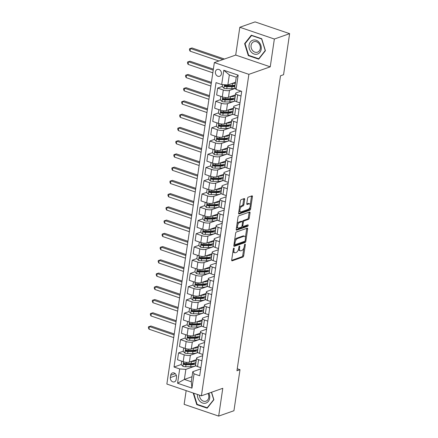 <?xml version="1.0" encoding="UTF-8"?>
<svg xmlns="http://www.w3.org/2000/svg" width="438" height="438" viewBox="0 0 438 438"><rect width="100%" height="100%" fill="white"/><g stroke="black" fill="none" stroke-linecap="round" stroke-linejoin="round"><path stroke-width="0.66" d="M233.859 248.078A0.772 0.372 108.8 0 0 233.328 248.954L231.702 260.002A1.106 0.537 108.8 0 0 231.943 260.834A1.106 0.537 108.8 0 0 232.145 260.829L242.937 257.04A1.106 0.537 108.8 0 0 243.687 255.787L245.318 244.743A0.772 0.372 108.8 0 0 245.149 244.158A0.772 0.372 108.8 0 0 245.006 244.163A0.772 0.372 108.8 0 0 244.481 245.034L244.267 246.468A3.537 1.708 108.8 0 1 241.858 250.465L240.96 250.782A3.537 1.708 108.8 0 1 240.309 250.804A3.537 1.708 108.8 0 1 239.531 248.132L239.745 246.698A0.772 0.372 108.8 0 0 239.575 246.118A0.772 0.372 108.8 0 0 239.433 246.118A0.772 0.372 108.8 0 0 238.907 246.994L238.694 248.423A3.537 1.708 108.8 0 1 236.285 252.425L235.387 252.742A3.537 1.708 108.8 0 1 234.735 252.764A3.537 1.708 108.8 0 1 233.958 250.087L234.171 248.658A0.772 0.372 108.8 0 0 234.001 248.072A0.772 0.372 108.8 0 0 233.859 248.078M215.414 71.848A3.603 2.951 -109.4 0 0 216.531 75.358A3.603 2.951 -109.4 0 0 219.597 76.267A3.603 2.951 -109.4 0 0 221.393 73.885A3.603 2.951 -109.4 0 0 220.276 70.381A3.603 2.951 -109.4 0 0 217.21 69.467A3.603 2.951 -109.4 0 0 215.414 71.848M244.656 199.41A1.106 0.537 108.8 0 0 244.409 198.573A1.106 0.537 108.8 0 0 244.207 198.584L241.179 199.646A1.106 0.537 108.8 0 0 240.429 200.894L238.617 213.164A1.106 0.537 108.8 0 0 238.858 214.001A1.106 0.537 108.8 0 0 239.06 213.99L249.852 210.202A1.106 0.537 108.8 0 0 250.607 208.948L252.414 196.684A1.106 0.537 108.8 0 0 252.173 195.846A1.106 0.537 108.8 0 0 251.97 195.852L248.313 197.138A1.106 0.537 108.8 0 0 247.563 198.387L246.786 203.637A1.106 0.537 108.8 0 0 247.027 204.475A1.106 0.537 108.8 0 0 247.229 204.469L249.047 203.829A2.957 1.429 108.8 0 1 249.589 203.812A2.957 1.429 108.8 0 1 250.136 206.561A2.957 1.429 108.8 0 1 248.226 209.391L241.119 211.888A2.957 1.429 108.8 0 1 240.577 211.91A2.957 1.429 108.8 0 1 240.029 209.161A2.957 1.429 108.8 0 1 241.94 206.325L243.123 205.909A1.106 0.537 108.8 0 0 243.878 204.661L244.656 199.41L243.72 199.093A1.106 0.537 108.8 0 0 243.736 198.748M270.251 66.833L274.358 39.026L289.622 33.66L255.08 21.9L239.816 27.265L235.71 55.068L214.335 62.585L248.877 74.345L270.251 66.833L235.71 55.068M186.161 390.619L184.13 404.34L218.677 416.1L222.778 388.298L201.403 395.81L248.877 74.345M218.677 416.1L233.941 410.735L240.002 369.688L237.248 368.752M289.622 33.66L283.561 74.706L280.512 75.779L236.947 370.762L240.002 369.688M236.405 231.981A1.106 0.537 108.8 0 0 235.655 233.23L233.843 245.499A1.106 0.537 108.8 0 0 234.084 246.331A1.106 0.537 108.8 0 0 234.286 246.326L245.077 242.537A1.106 0.537 108.8 0 0 245.827 241.283L247.64 229.014A1.106 0.537 108.8 0 0 247.399 228.182A1.106 0.537 108.8 0 0 247.196 228.187L236.405 231.981M236.23 229.331L238.042 217.062A1.106 0.537 108.8 0 1 238.792 215.814L249.583 212.019A1.106 0.537 108.8 0 1 249.786 212.014A1.106 0.537 108.8 0 1 250.027 212.852L249.255 218.102A1.106 0.537 108.8 0 1 248.499 219.35L244.125 220.889A1.106 0.537 108.8 0 0 243.369 222.137L242.86 225.619A1.106 0.537 108.8 0 0 243.101 226.457A1.106 0.537 108.8 0 0 243.304 226.451L247.859 224.847A0.772 0.372 108.8 0 1 248.001 224.842A0.772 0.372 108.8 0 1 248.143 225.565A0.772 0.372 108.8 0 1 247.645 226.304L236.673 230.158A1.106 0.537 108.8 0 1 236.471 230.169A1.106 0.537 108.8 0 1 236.23 229.331M176.158 379.538L176.503 377.206A3.493 2.858 -109.4 0 0 175.419 373.811A3.493 2.858 -109.4 0 0 172.452 372.924A3.493 2.858 -109.4 0 0 170.716 375.235L170.371 377.567A3.493 2.858 -109.4 0 0 171.45 380.961A3.493 2.858 -109.4 0 0 174.423 381.848A3.493 2.858 -109.4 0 0 176.158 379.538M214.335 62.585L166.862 384.049L201.403 395.81M192.025 376.729L184.376 379.418L191.28 381.772L192.769 371.709L194.061 373.838L199.706 375.766L241.705 91.372L236.055 89.445L234.763 87.315L236.252 77.252L229.342 74.903L227.853 84.967L235.507 82.273M194.061 373.838L191.948 388.139L177.571 383.245L179.684 368.944L185.86 369.36L195.983 365.801M181.25 364.487L174.034 367.022L179.684 368.944M174.034 367.022L216.033 82.629L221.677 84.55L223.791 70.25L238.168 75.15L236.055 89.445M274.358 39.026L239.816 27.265M185.86 369.36L184.376 379.418L177.571 383.245M222.307 86.445L217.659 88.082L223.303 90.004A4.506 1.402 8.4 0 0 229.485 90.42L235.387 88.345M217.659 88.082L216.64 94.969L222.29 96.891A4.506 1.402 8.4 0 0 228.466 97.302L235.452 94.849M220.352 99.689L215.704 101.32L221.349 103.248A4.506 1.402 8.4 0 0 227.525 103.658L235.086 101.003M215.704 101.32L214.686 108.208L220.336 110.13A4.506 1.402 8.4 0 0 226.512 110.54L233.498 108.087M218.398 112.927L213.744 114.564L219.394 116.486A4.506 1.402 8.4 0 0 225.57 116.897L233.131 114.241M213.744 114.564L212.731 121.446L218.376 123.368A4.506 1.402 8.4 0 0 224.557 123.784L231.543 121.326M216.443 126.166L211.789 127.803L217.44 129.725A4.506 1.402 8.4 0 0 223.615 130.135L231.176 127.48M211.789 127.803L210.777 134.685L216.421 136.612A4.506 1.402 8.4 0 0 222.603 137.023L229.583 134.565M214.489 139.404L209.835 141.041L215.485 142.963A4.506 1.402 8.4 0 0 221.661 143.379L229.216 140.724M209.835 141.041L208.822 147.929L214.467 149.851A4.506 1.402 8.4 0 0 220.642 150.261L227.629 147.809M212.534 152.648L207.88 154.28L213.53 156.207A4.506 1.402 8.4 0 0 219.706 156.618L227.262 153.962M207.88 154.28L206.867 161.168L212.512 163.089A4.506 1.402 8.4 0 0 218.688 163.5L225.674 161.047M210.579 165.887L205.926 167.524L211.576 169.446A4.506 1.402 8.4 0 0 217.752 169.856L225.307 167.201M205.926 167.524L204.907 174.406L210.558 176.328A4.506 1.402 8.4 0 0 216.733 176.744L223.719 174.286M208.625 179.126L203.971 180.763L209.621 182.684A4.506 1.402 8.4 0 0 215.797 183.095L223.353 180.44M203.971 180.763L202.953 187.645L208.603 189.572A4.506 1.402 8.4 0 0 214.779 189.982L221.765 187.524M206.67 192.364L202.017 194.001L207.667 195.923A4.506 1.402 8.4 0 0 213.843 196.339L221.398 193.684M202.017 194.001L200.998 200.889L206.648 202.81A4.506 1.402 8.4 0 0 212.824 203.221L219.81 200.768M204.716 205.608L200.062 207.24L205.707 209.167A4.506 1.402 8.4 0 0 211.888 209.578L219.443 206.922M200.062 207.24L199.044 214.127L204.694 216.049A4.506 1.402 8.4 0 0 210.87 216.46L217.856 214.007M202.756 218.847L198.107 220.484L203.752 222.405A4.506 1.402 8.4 0 0 209.933 222.816L217.489 220.161M198.107 220.484L197.089 227.366L202.739 229.288A4.506 1.402 8.4 0 0 208.915 229.704L215.901 227.245M200.801 232.085L196.153 233.722L201.798 235.644A4.506 1.402 8.4 0 0 207.973 236.055L215.534 233.399M196.153 233.722L195.134 240.604L200.785 242.532A4.506 1.402 8.4 0 0 206.96 242.942L213.947 240.484M198.847 245.324L194.198 246.961L199.843 248.883A4.506 1.402 8.4 0 0 206.019 249.299L213.58 246.643M194.198 246.961L193.18 253.848L198.825 255.77A4.506 1.402 8.4 0 0 205.006 256.181L211.992 253.728M196.892 258.568L192.238 260.199L197.888 262.127A4.506 1.402 8.4 0 0 204.064 262.537L211.625 259.882M192.238 260.199L191.225 267.087L196.87 269.009A4.506 1.402 8.4 0 0 203.051 269.419L210.037 266.966M194.937 271.806L190.284 273.443L195.934 275.365A4.506 1.402 8.4 0 0 202.11 275.776L209.665 273.12M190.284 273.443L189.271 280.325L194.915 282.247A4.506 1.402 8.4 0 0 201.097 282.663L208.077 280.205M192.983 285.045L188.329 286.682L193.979 288.604A4.506 1.402 8.4 0 0 200.155 289.014L207.711 286.359M188.329 286.682L187.316 293.564L192.961 295.491A4.506 1.402 8.4 0 0 199.137 295.902L206.123 293.444M191.028 298.283L186.374 299.92L192.025 301.842A4.506 1.402 8.4 0 0 198.2 302.258L205.756 299.603M186.374 299.92L185.356 306.808L191.006 308.73A4.506 1.402 8.4 0 0 197.182 309.14L204.168 306.688M189.074 311.527L184.42 313.159L190.07 315.086A4.506 1.402 8.4 0 0 196.246 315.497L203.801 312.841M184.42 313.159L183.402 320.047L189.052 321.968A4.506 1.402 8.4 0 0 195.228 322.379L202.214 319.926M187.119 324.766L182.465 326.403L188.116 328.325A4.506 1.402 8.4 0 0 194.291 328.735L201.847 326.08M182.465 326.403L181.447 333.285L187.097 335.207A4.506 1.402 8.4 0 0 193.273 335.623L200.259 333.165M185.164 338.005L180.511 339.642L186.155 341.563A4.506 1.402 8.4 0 0 192.337 341.974L199.892 339.319M180.511 339.642L179.492 346.524L185.143 348.451A4.506 1.402 8.4 0 0 191.318 348.862L198.304 346.403M183.21 351.243L178.556 352.88L184.201 354.802A4.506 1.402 8.4 0 0 190.382 355.218L197.938 352.563M178.556 352.88L177.538 359.768L183.188 361.689A4.506 1.402 8.4 0 0 189.364 362.1L196.35 359.647M200.719 368.916L192.769 371.709M202.674 355.678L197.286 357.567A4.506 1.402 8.4 0 0 196.563 358.18A4.506 1.402 8.4 0 0 198.578 359.697L201.913 360.835M204.628 342.434L199.246 344.328A4.506 1.402 8.4 0 0 198.518 344.941A4.506 1.402 8.4 0 0 200.533 346.458L203.867 347.591M206.583 329.195L201.201 331.09A4.506 1.402 8.4 0 0 200.478 331.703A4.506 1.402 8.4 0 0 202.493 333.219L205.822 334.353M208.537 315.957L203.155 317.851A4.506 1.402 8.4 0 0 202.433 318.464A4.506 1.402 8.4 0 0 204.447 319.981L207.776 321.114M210.497 302.718L205.11 304.607A4.506 1.402 8.4 0 0 204.387 305.22A4.506 1.402 8.4 0 0 206.402 306.737L209.731 307.876M212.452 289.474L207.064 291.369A4.506 1.402 8.4 0 0 206.342 291.982A4.506 1.402 8.4 0 0 208.357 293.498L211.691 294.632M214.406 276.236L209.019 278.13A4.506 1.402 8.4 0 0 208.296 278.743A4.506 1.402 8.4 0 0 210.311 280.26L213.645 281.393M216.361 262.997L210.974 264.891A4.506 1.402 8.4 0 0 210.251 265.505A4.506 1.402 8.4 0 0 212.266 267.021L215.6 268.155M218.316 249.759L212.928 251.647A4.506 1.402 8.4 0 0 212.206 252.261A4.506 1.402 8.4 0 0 214.22 253.777L217.555 254.916M220.27 236.515L214.883 238.409A4.506 1.402 8.4 0 0 214.16 239.022A4.506 1.402 8.4 0 0 216.175 240.539L219.509 241.672M222.225 223.276L216.837 225.17A4.506 1.402 8.4 0 0 216.115 225.784A4.506 1.402 8.4 0 0 218.129 227.3L221.464 228.433M224.179 210.037L218.797 211.932A4.506 1.402 8.4 0 0 218.069 212.545A4.506 1.402 8.4 0 0 220.084 214.062L223.418 215.195M226.134 196.799L220.752 198.688A4.506 1.402 8.4 0 0 220.024 199.301A4.506 1.402 8.4 0 0 222.039 200.818L225.373 201.956M228.089 183.555L222.707 185.449A4.506 1.402 8.4 0 0 221.984 186.062A4.506 1.402 8.4 0 0 223.999 187.579L227.327 188.712M230.049 170.316L224.661 172.211A4.506 1.402 8.4 0 0 223.938 172.824A4.506 1.402 8.4 0 0 225.953 174.34L229.282 175.474M232.003 157.078L226.616 158.972A4.506 1.402 8.4 0 0 225.893 159.585A4.506 1.402 8.4 0 0 227.908 161.102L231.242 162.235M233.958 143.839L228.57 145.728A4.506 1.402 8.4 0 0 227.848 146.341A4.506 1.402 8.4 0 0 229.862 147.858L233.197 148.997M235.912 130.595L230.525 132.49A4.506 1.402 8.4 0 0 229.802 133.103A4.506 1.402 8.4 0 0 231.817 134.619L235.151 135.753M237.867 117.357L232.479 119.251A4.506 1.402 8.4 0 0 231.757 119.864A4.506 1.402 8.4 0 0 233.772 121.381L237.106 122.514M239.821 104.118L234.434 106.012A4.506 1.402 8.4 0 0 233.711 106.626A4.506 1.402 8.4 0 0 235.726 108.142L239.06 109.276M241.031 91.142L236.389 92.768A4.506 1.402 8.4 0 0 235.666 93.382A4.506 1.402 8.4 0 0 237.681 94.898L241.015 96.037M208.012 204.447L207.738 204.541M196.563 358.18L195.551 365.068A4.506 1.402 8.4 0 0 197.565 366.584L200.894 367.717M198.518 344.941L197.505 351.829A4.506 1.402 8.4 0 0 199.52 353.346L202.849 354.479M200.478 331.703L199.46 338.585A4.506 1.402 8.4 0 0 201.475 340.102L204.809 341.24M202.433 318.464L201.414 325.346A4.506 1.402 8.4 0 0 203.429 326.863L206.763 327.996M204.387 305.22L203.369 312.108A4.506 1.402 8.4 0 0 205.384 313.624L208.718 314.758M206.342 291.982L205.323 298.869A4.506 1.402 8.4 0 0 207.338 300.386L210.673 301.519M208.296 278.743L207.278 285.625A4.506 1.402 8.4 0 0 209.293 287.142L212.627 288.281M210.251 265.505L209.233 272.387A4.506 1.402 8.4 0 0 211.247 273.903L214.582 275.037M212.206 252.261L211.187 259.148A4.506 1.402 8.4 0 0 213.202 260.665L216.536 261.798M214.16 239.022L213.147 245.91A4.506 1.402 8.4 0 0 215.162 247.426L218.491 248.56M216.115 225.784L215.102 232.666A4.506 1.402 8.4 0 0 217.117 234.182L220.445 235.321M218.069 212.545L217.056 219.427A4.506 1.402 8.4 0 0 219.071 220.944L222.4 222.077M220.024 199.301L219.011 206.189A4.506 1.402 8.4 0 0 221.026 207.705L224.36 208.838M221.984 186.062L220.966 192.95A4.506 1.402 8.4 0 0 222.98 194.467L226.315 195.6M223.938 172.824L222.92 179.706A4.506 1.402 8.4 0 0 224.935 181.222L228.269 182.361M225.893 159.585L224.875 166.467A4.506 1.402 8.4 0 0 226.889 167.984L230.224 169.117M227.848 146.341L226.829 153.229A4.506 1.402 8.4 0 0 228.844 154.745L232.178 155.879M229.802 133.103L228.784 139.99A4.506 1.402 8.4 0 0 230.799 141.507L234.133 142.64M231.757 119.864L230.738 126.746A4.506 1.402 8.4 0 0 232.753 128.263L236.087 129.402M233.711 106.626L232.693 113.508A4.506 1.402 8.4 0 0 234.708 115.024L238.042 116.158M235.666 93.382L234.653 100.269A4.506 1.402 8.4 0 0 236.668 101.786L239.997 102.919M227.853 84.967L221.677 84.55M191.28 381.772L191.948 388.139M223.791 70.25L229.342 74.903M238.168 75.15L236.252 77.252M193.185 393.012L196.766 404.635L207.169 408.178L213.881 399.73L211.57 392.234M251.319 35.188L244.612 43.641L248.302 55.631L258.705 59.174L265.417 50.72L261.721 38.73L251.319 35.188M197.368 404.422L196.766 404.635M248.904 55.418L248.302 55.631M245.302 43.395L244.612 43.641M233.005 251.166A3.537 1.708 108.8 0 0 233.804 252.447L234.735 252.764M238.562 249.08A3.537 1.708 108.8 0 0 239.378 250.487L240.309 250.804M231.686 260.347L242 256.717A1.106 0.537 108.8 0 0 242.756 255.469L243.856 247.996M245.4 237.533L246.709 228.696A1.106 0.537 108.8 0 0 246.725 228.351M233.826 245.844L244.141 242.214A1.106 0.537 108.8 0 0 244.864 241.13M234.85 244.059A0.772 0.372 108.8 0 0 235.02 244.645A0.772 0.372 108.8 0 0 235.162 244.639L244.634 241.311A0.772 0.372 108.8 0 0 245.16 240.435L245.384 238.929A3.537 1.708 108.8 0 0 244.607 236.252A3.537 1.708 108.8 0 0 243.955 236.274L237.484 238.551A3.537 1.708 108.8 0 0 235.069 242.553L234.85 244.059L234.089 243.802M244.607 236.252L243.67 235.934A3.537 1.708 108.8 0 0 243.024 235.956L243.955 236.274M234.549 240.703A3.537 1.708 108.8 0 1 236.547 238.234L243.024 235.956M242.455 221.737A1.106 0.537 108.8 0 1 243.189 220.571L247.569 219.033A1.106 0.537 108.8 0 0 248.319 217.779L249.096 212.529A1.106 0.537 108.8 0 0 249.112 212.184M242.006 225.997A1.106 0.537 108.8 0 0 242.165 226.139L243.101 226.457M236.213 229.676L246.709 225.986A0.772 0.372 108.8 0 0 247.246 225.066M239.586 222.482A2.957 1.429 108.8 0 0 237.67 225.318A2.957 1.429 108.8 0 0 238.217 228.067A2.957 1.429 108.8 0 0 238.765 228.045L241.267 227.169A1.106 0.537 108.8 0 0 242.017 225.915L242.532 222.433A1.106 0.537 108.8 0 0 242.291 221.595A1.106 0.537 108.8 0 0 242.088 221.606L239.586 222.482L238.65 222.165A2.957 1.429 108.8 0 0 236.98 224.223M236.619 226.681A2.957 1.429 108.8 0 0 237.286 227.749L238.217 228.067M242.291 221.595L241.354 221.278A1.106 0.537 108.8 0 0 241.152 221.289L242.088 221.606M238.65 222.165L241.152 221.289M239.383 207.957A2.957 1.429 108.8 0 1 241.009 206.008L242.192 205.592A1.106 0.537 108.8 0 0 242.942 204.343L243.72 199.093M238.995 210.612A2.957 1.429 108.8 0 0 239.646 211.592L240.577 211.91M249.589 203.812L248.653 203.495A2.957 1.429 108.8 0 0 248.111 203.511L249.047 203.829M246.769 203.982L248.111 203.511M250.24 204.787L251.483 196.366A1.106 0.537 108.8 0 0 251.5 196.021M238.601 213.509L248.915 209.884A1.106 0.537 108.8 0 0 249.671 208.63L249.846 207.448M182.197 361.35L181.699 361.454L181.228 364.635L182.942 366.327A2.984 0.931 8.4 0 0 185.696 366.759L190.689 366.737A8.618 2.677 8.4 0 0 195.649 365.451M193.722 363.726A7.156 2.223 8.4 0 0 193.163 363.332M191.242 361.443L191.472 361.438A8.618 2.677 8.4 0 0 196.24 360.37M193.317 360.709A7.156 2.223 8.4 0 0 194.521 360.288M195.945 362.379A8.618 2.677 -171.6 0 1 191.176 363.452L186.177 363.474A2.984 0.931 -171.6 0 1 184.201 363.255C183.319 363.469 183.259 363.896 184.015 364.525A2.984 0.931 8.4 0 0 185.991 364.75L190.99 364.723A8.618 2.677 8.4 0 0 195.759 363.649M194.587 363.053A7.156 2.223 -171.6 0 1 190.41 364.224L185.411 364.252A1.522 0.471 -171.6 0 1 184.891 364.219L184.272 363.617M184.201 363.255L183.834 363.272M174.11 334.96L149.407 326.545L149.013 329.195L173.722 337.605M149.013 329.195L148.378 327.827L148.531 326.764L150.935 326.009L174.258 333.953M150.935 326.009L148.531 326.764M181.699 361.454L182.093 361.317M184.152 348.111L183.653 348.215L183.188 351.396L184.896 353.088A2.984 0.931 8.4 0 0 187.65 353.521L192.649 353.493A8.618 2.677 8.4 0 0 197.604 352.212M195.682 350.482A7.156 2.223 8.4 0 0 195.118 350.093M193.196 348.199L193.426 348.199A8.618 2.677 8.4 0 0 198.195 347.126M195.271 347.471A7.156 2.223 8.4 0 0 196.481 347.049M197.899 349.141A8.618 2.677 -171.6 0 1 193.131 350.214L188.132 350.236A2.984 0.931 -171.6 0 1 186.155 350.017C185.274 350.23 185.214 350.652 185.969 351.287A2.984 0.931 8.4 0 0 187.946 351.506L192.944 351.484A8.618 2.677 8.4 0 0 197.713 350.411M196.542 349.814A7.156 2.223 -171.6 0 1 192.364 350.986L187.365 351.008A1.522 0.471 -171.6 0 1 186.845 350.98L186.227 350.378M186.155 350.017L185.789 350.033M176.065 321.716L151.362 313.307L150.968 315.957L175.676 324.366M150.968 315.957L150.333 314.588L150.486 313.526L152.889 312.77L176.218 320.715M152.889 312.77L150.486 313.526M183.653 348.215L184.053 348.079M186.106 334.873L185.608 334.977L185.143 338.152L186.851 339.85A2.984 0.931 8.4 0 0 189.605 340.282L194.603 340.255A8.618 2.677 8.4 0 0 199.558 338.968M197.637 337.244A7.156 2.223 8.4 0 0 197.073 336.855M195.151 334.96L195.386 334.96A8.618 2.677 8.4 0 0 200.155 333.887M197.226 334.232A7.156 2.223 8.4 0 0 198.436 333.805M199.854 335.902A8.618 2.677 -171.6 0 1 195.085 336.97L190.087 336.997A2.984 0.931 -171.6 0 1 188.11 336.778C187.229 336.992 187.168 337.413 187.924 338.048A2.984 0.931 8.4 0 0 189.9 338.267L194.899 338.245A8.618 2.677 8.4 0 0 199.668 337.172M198.496 336.57A7.156 2.223 -171.6 0 1 194.319 337.742L189.32 337.769A1.522 0.471 -171.6 0 1 188.805 337.742L188.181 337.14M188.11 336.778L187.743 336.795M178.02 308.478L153.316 300.068L152.922 302.713L177.631 311.128M152.922 302.713L152.287 301.344L152.44 300.287L154.844 299.532L178.173 307.471M154.844 299.532L152.44 300.287M185.608 334.977L186.008 334.835M188.066 321.634L187.563 321.738L187.097 324.914L188.805 326.611A2.984 0.931 8.4 0 0 191.559 327.038L196.558 327.016A8.618 2.677 8.4 0 0 201.513 325.73M199.591 324.005A7.156 2.223 8.4 0 0 199.027 323.611M197.111 321.722L197.341 321.722A8.618 2.677 8.4 0 0 202.11 320.649M199.18 320.994A7.156 2.223 8.4 0 0 200.39 320.567M201.809 322.658A8.618 2.677 -171.6 0 1 197.04 323.731L192.041 323.759A2.984 0.931 -171.6 0 1 190.065 323.54C189.183 323.753 189.123 324.175 189.878 324.81A2.984 0.931 8.4 0 0 191.855 325.029L196.854 325.001A8.618 2.677 8.4 0 0 201.622 323.934M200.451 323.332A7.156 2.223 -171.6 0 1 196.273 324.503L191.275 324.531A1.522 0.471 -171.6 0 1 190.76 324.498L190.136 323.896M190.065 323.54L189.698 323.551M179.98 295.239L155.271 286.824L154.882 289.474L179.585 297.884M154.882 289.474L154.242 288.105L154.4 287.049L156.799 286.288L180.127 294.232M156.799 286.288L154.4 287.049M187.563 321.738L187.962 321.596M190.021 308.39L189.523 308.494L189.052 311.675L190.76 313.367A2.984 0.931 8.4 0 0 193.514 313.8L198.513 313.778A8.618 2.677 8.4 0 0 203.467 312.491M201.546 310.766A7.156 2.223 8.4 0 0 200.982 310.372M199.066 308.483L199.295 308.478A8.618 2.677 8.4 0 0 204.064 307.41M201.141 307.75A7.156 2.223 8.4 0 0 202.345 307.328M203.763 309.42A8.618 2.677 -171.6 0 1 198.994 310.493L194.001 310.515A2.984 0.931 -171.6 0 1 192.025 310.296C191.138 310.509 191.077 310.936 191.833 311.566A2.984 0.931 8.4 0 0 193.81 311.79L198.808 311.763A8.618 2.677 8.4 0 0 203.577 310.69M202.405 310.093A7.156 2.223 -171.6 0 1 198.228 311.265L193.229 311.292A1.522 0.471 -171.6 0 1 192.715 311.259L192.09 310.657M192.025 310.296L191.652 310.312M181.934 282.001L157.226 273.586L156.837 276.236L181.54 284.645M156.837 276.236L156.196 274.867L156.355 273.805L158.753 273.049L182.082 280.993M158.753 273.049L156.355 273.805M189.523 308.494L189.917 308.357M197.483 394.474A7.32 5.995 -109.4 0 0 205.75 403.135A7.32 5.995 -109.4 0 0 208.849 393.193M199.498 395.158A5.546 4.539 -109.4 0 0 205.783 401.241A5.546 4.539 -109.4 0 0 205.991 401.175A5.546 4.539 -109.4 0 0 208.012 393.488M213.815 399.527L207.174 407.762L197.095 404.329L193.662 393.171M207.623 407.603L207.174 407.762M211.434 392.284L213.678 399.576M261.201 49.204A7.32 5.995 -109.4 0 0 256.153 40.252A7.32 5.995 -109.4 0 0 249.069 45.07A7.32 5.995 -109.4 0 0 254.117 54.022A7.32 5.995 -109.4 0 0 261.201 49.204M260.287 48.508A5.546 4.539 -109.4 0 0 258.568 43.116A5.546 4.539 -109.4 0 0 253.854 41.714A5.546 4.539 -109.4 0 0 251.094 45.377A5.546 4.539 -109.4 0 0 252.814 50.77A5.546 4.539 -109.4 0 0 257.528 52.171A5.546 4.539 -109.4 0 0 260.287 48.508M248.631 55.325L245.056 43.707L251.56 35.516L261.634 38.949L265.214 50.567L258.71 58.758L248.631 55.325M251.916 35.39L251.56 35.516M259.159 58.599L258.71 58.758M191.975 295.152L191.477 295.256L191.006 298.437L192.715 300.129A2.984 0.931 8.4 0 0 195.468 300.561L200.467 300.534A8.618 2.677 8.4 0 0 205.422 299.253M203.5 297.522A7.156 2.223 8.4 0 0 202.936 297.134M201.02 295.239L201.25 295.239A8.618 2.677 8.4 0 0 206.019 294.166M203.095 294.511A7.156 2.223 8.4 0 0 204.3 294.09M205.723 296.181A8.618 2.677 -171.6 0 1 200.954 297.254L195.956 297.276A2.984 0.931 -171.6 0 1 193.979 297.057C193.098 297.271 193.032 297.692 193.788 298.327A2.984 0.931 8.4 0 0 195.764 298.546L200.763 298.524A8.618 2.677 8.4 0 0 205.531 297.451M204.36 296.855A7.156 2.223 -171.6 0 1 200.182 298.026L195.189 298.048A1.522 0.471 -171.6 0 1 194.669 298.021L194.05 297.418M193.979 297.057L193.612 297.074M183.889 268.757L159.18 260.347L158.791 262.997L183.495 271.407M158.791 262.997L158.151 261.628L158.31 260.566L160.708 259.811L184.037 267.755M160.708 259.811L158.31 260.566M191.477 295.256L191.871 295.119M193.93 281.913L193.432 282.017L192.961 285.193L194.675 286.89A2.984 0.931 8.4 0 0 197.423 287.323L202.422 287.295A8.618 2.677 8.4 0 0 207.382 286.009M205.455 284.284A7.156 2.223 8.4 0 0 204.896 283.895M202.975 282.001L203.205 282.001A8.618 2.677 8.4 0 0 207.973 280.928M205.05 281.273A7.156 2.223 8.4 0 0 206.254 280.846M207.678 282.943A8.618 2.677 -171.6 0 1 202.909 284.01L197.91 284.038A2.984 0.931 -171.6 0 1 195.934 283.819C195.052 284.032 194.987 284.454 195.742 285.089A2.984 0.931 8.4 0 0 197.719 285.308L202.717 285.286A8.618 2.677 8.4 0 0 207.486 284.213M206.32 283.61A7.156 2.223 -171.6 0 1 202.142 284.782L197.144 284.81A1.522 0.471 -171.6 0 1 196.624 284.782L196.005 284.18M195.934 283.819L195.567 283.835M185.843 255.518L161.135 247.109L160.746 249.753L185.449 258.168M160.746 249.753L160.105 248.384L160.264 247.328L162.662 246.572L185.991 254.511M162.662 246.572L160.264 247.328M193.432 282.017L193.826 281.875M195.885 268.675L195.386 268.779L194.915 271.954L196.629 273.651A2.984 0.931 8.4 0 0 199.378 274.079L204.376 274.057A8.618 2.677 8.4 0 0 209.337 272.77M207.409 271.045A7.156 2.223 8.4 0 0 206.851 270.651M204.929 268.762L205.159 268.762A8.618 2.677 8.4 0 0 209.928 267.689M207.004 268.034A7.156 2.223 8.4 0 0 208.209 267.607M209.632 269.699A8.618 2.677 -171.6 0 1 204.864 270.772L199.865 270.799A2.984 0.931 -171.6 0 1 197.888 270.58C197.007 270.793 196.941 271.215 197.702 271.85A2.984 0.931 8.4 0 0 199.679 272.069L204.672 272.042A8.618 2.677 8.4 0 0 209.441 270.974M208.274 270.372A7.156 2.223 -171.6 0 1 204.097 271.544L199.098 271.571A1.522 0.471 -171.6 0 1 198.578 271.538L197.96 270.936M197.888 270.58L197.522 270.591M187.798 242.28L163.089 233.865L162.701 236.515L187.409 244.924M162.701 236.515L162.06 235.146L162.219 234.089L164.617 233.328L187.946 241.272M164.617 233.328L162.219 234.089M195.386 268.779L195.781 268.636M197.839 255.431L197.341 255.535L196.87 258.716L198.584 260.407A2.984 0.931 8.4 0 0 201.332 260.84L206.331 260.818A8.618 2.677 8.4 0 0 211.291 259.531M209.364 257.807A7.156 2.223 8.4 0 0 208.806 257.413M206.884 255.524L207.114 255.518A8.618 2.677 8.4 0 0 211.882 254.451M208.959 254.79A7.156 2.223 8.4 0 0 210.163 254.369M211.587 256.46A8.618 2.677 -171.6 0 1 206.818 257.533L201.819 257.555A2.984 0.931 -171.6 0 1 199.843 257.336C198.961 257.549 198.896 257.977 199.657 258.606A2.984 0.931 8.4 0 0 201.633 258.831L206.632 258.803A8.618 2.677 8.4 0 0 211.401 257.73M210.229 257.133A7.156 2.223 -171.6 0 1 206.052 258.305L201.053 258.332A1.522 0.471 -171.6 0 1 200.533 258.3L199.914 257.697M199.843 257.336L199.476 257.352M189.753 229.041L165.044 220.626L164.655 223.276L189.364 231.686M164.655 223.276L164.015 221.907L164.173 220.845L166.571 220.09L189.9 228.034M166.571 220.09L164.173 220.845M197.341 255.535L197.735 255.398M199.794 242.192L199.295 242.296L198.825 245.477L200.538 247.169A2.984 0.931 8.4 0 0 203.287 247.601L208.285 247.574A8.618 2.677 8.4 0 0 213.246 246.293M211.319 244.563A7.156 2.223 8.4 0 0 210.76 244.174M208.838 242.28L209.068 242.28A8.618 2.677 8.4 0 0 213.837 241.207M210.913 241.552A7.156 2.223 8.4 0 0 212.118 241.13M213.541 243.221A8.618 2.677 -171.6 0 1 208.773 244.294L203.774 244.316A2.984 0.931 -171.6 0 1 201.798 244.097C200.916 244.311 200.856 244.732 201.611 245.368A2.984 0.931 8.4 0 0 203.588 245.587L208.587 245.565A8.618 2.677 8.4 0 0 213.355 244.492M212.184 243.895A7.156 2.223 -171.6 0 1 208.006 245.066L203.008 245.088A1.522 0.471 -171.6 0 1 202.487 245.061L201.869 244.459M201.798 244.097L201.431 244.114M191.707 215.797L167.004 207.388L166.61 210.037L191.318 218.447M166.61 210.037L165.975 208.669L166.128 207.607L168.526 206.851L191.855 214.795M168.526 206.851L166.128 207.607M199.295 242.296L199.69 242.159M201.748 228.954L201.25 229.058L200.779 232.233L202.493 233.93A2.984 0.931 8.4 0 0 205.247 234.363L210.24 234.335A8.618 2.677 8.4 0 0 215.2 233.049M213.273 231.324A7.156 2.223 8.4 0 0 212.715 230.935M210.793 229.041L211.023 229.041A8.618 2.677 8.4 0 0 215.792 227.968M212.868 228.313A7.156 2.223 8.4 0 0 214.072 227.886M215.496 229.983A8.618 2.677 -171.6 0 1 210.727 231.05L205.729 231.078A2.984 0.931 -171.6 0 1 203.752 230.859C202.871 231.072 202.81 231.494 203.566 232.129A2.984 0.931 8.4 0 0 205.542 232.348L210.541 232.326A8.618 2.677 8.4 0 0 215.31 231.253M214.138 230.651A7.156 2.223 -171.6 0 1 209.961 231.822L204.962 231.85A1.522 0.471 -171.6 0 1 204.442 231.822L203.823 231.22M203.752 230.859L203.385 230.875M193.662 202.559L168.959 194.149L168.564 196.793L193.273 205.208M168.564 196.793L167.929 195.425L168.082 194.368L170.486 193.612L193.81 201.551M170.486 193.612L168.082 194.368M201.25 229.058L201.644 228.915M203.703 215.715L203.205 215.819L202.734 218.995L204.447 220.692A2.984 0.931 8.4 0 0 207.201 221.119L212.2 221.097A8.618 2.677 8.4 0 0 217.155 219.81M215.228 218.086A7.156 2.223 8.4 0 0 214.669 217.691M212.748 215.803L212.977 215.803A8.618 2.677 8.4 0 0 217.746 214.73M214.823 215.074A7.156 2.223 8.4 0 0 216.033 214.647M217.451 216.739A8.618 2.677 -171.6 0 1 212.682 217.812L207.683 217.839A2.984 0.931 -171.6 0 1 205.707 217.62C204.825 217.834 204.765 218.255 205.521 218.891A2.984 0.931 8.4 0 0 207.497 219.109L212.496 219.082A8.618 2.677 8.4 0 0 217.264 218.014M216.093 217.412A7.156 2.223 -171.6 0 1 211.915 218.584L206.917 218.611A1.522 0.471 -171.6 0 1 206.397 218.578L205.778 217.976M205.707 217.62L205.34 217.631M195.616 189.32L170.913 180.905L170.519 183.555L195.228 191.964M170.519 183.555L169.884 182.186L170.037 181.129L172.441 180.368L195.764 188.313M172.441 180.368L170.037 181.129M203.205 215.819L203.604 215.677M205.657 202.471L205.159 202.575L204.694 205.756L206.402 207.448A2.984 0.931 8.4 0 0 209.156 207.88L214.155 207.858A8.618 2.677 8.4 0 0 219.109 206.572M217.188 204.847A7.156 2.223 8.4 0 0 216.624 204.453M214.702 202.564L214.932 202.559A8.618 2.677 8.4 0 0 219.706 201.491M216.777 201.83A7.156 2.223 8.4 0 0 217.987 201.409M219.405 203.5A8.618 2.677 -171.6 0 1 214.636 204.573L209.638 204.595A2.984 0.931 -171.6 0 1 207.661 204.376C206.78 204.59 206.72 205.017 207.475 205.646A2.984 0.931 8.4 0 0 209.452 205.871L214.45 205.844A8.618 2.677 8.4 0 0 219.219 204.77M218.047 204.174A7.156 2.223 -171.6 0 1 213.87 205.345L208.871 205.373A1.522 0.471 -171.6 0 1 208.357 205.34L207.732 204.738M207.661 204.376L207.294 204.393M197.571 176.081L172.868 167.666L172.473 170.316L197.182 178.726M172.473 170.316L171.838 168.948L171.992 167.885L174.395 167.13L197.724 175.074M174.395 167.13L171.992 167.885M205.159 202.575L205.559 202.438M207.612 189.232L207.114 189.336L206.648 192.517L208.357 194.209A2.984 0.931 8.4 0 0 211.111 194.642L216.109 194.614A8.618 2.677 8.4 0 0 221.064 193.333M219.142 191.603A7.156 2.223 8.4 0 0 218.578 191.214M216.657 189.32L216.892 189.32A8.618 2.677 8.4 0 0 221.661 188.247M218.732 188.592A7.156 2.223 8.4 0 0 219.942 188.17M221.36 190.262A8.618 2.677 -171.6 0 1 216.591 191.335L211.592 191.357A2.984 0.931 -171.6 0 1 209.616 191.138C208.734 191.351 208.674 191.773 209.43 192.408A2.984 0.931 8.4 0 0 211.406 192.627L216.405 192.605A8.618 2.677 8.4 0 0 221.174 191.532M220.002 190.935A7.156 2.223 -171.6 0 1 215.825 192.107L210.826 192.129A1.522 0.471 -171.6 0 1 210.311 192.101L209.687 191.499M209.616 191.138L209.249 191.154M199.531 162.837L174.822 154.428L174.434 157.078L199.137 165.487M174.434 157.078L173.793 155.709L173.952 154.647L176.35 153.891L199.679 161.836M176.35 153.891L173.952 154.647M207.114 189.336L207.513 189.2M209.572 175.994L209.068 176.098L208.603 179.273L210.311 180.971A2.984 0.931 8.4 0 0 213.065 181.403L218.064 181.376A8.618 2.677 8.4 0 0 223.019 180.089M221.097 178.365A7.156 2.223 8.4 0 0 220.533 177.976M218.617 176.081L218.847 176.081A8.618 2.677 8.4 0 0 223.615 175.008M220.692 175.353A7.156 2.223 8.4 0 0 221.896 174.926M223.314 177.023A8.618 2.677 -171.6 0 1 218.546 178.091L213.552 178.118A2.984 0.931 -171.6 0 1 211.57 177.899C210.689 178.113 210.629 178.534 211.384 179.169A2.984 0.931 8.4 0 0 213.361 179.388L218.359 179.366A8.618 2.677 8.4 0 0 223.128 178.293M221.956 177.691A7.156 2.223 -171.6 0 1 217.779 178.863L212.78 178.89A1.522 0.471 -171.6 0 1 212.266 178.863L211.642 178.261M211.57 177.899L211.204 177.916M201.485 149.599L176.777 141.189L176.388 143.834L201.091 152.249M176.388 143.834L175.748 142.465L175.906 141.408L178.304 140.653L201.633 148.591M178.304 140.653L175.906 141.408M209.068 176.098L209.468 175.956M211.527 162.755L211.028 162.859L210.558 166.035L212.266 167.732A2.984 0.931 8.4 0 0 215.02 168.159L220.018 168.137A8.618 2.677 8.4 0 0 224.973 166.851M223.051 165.126A7.156 2.223 8.4 0 0 222.488 164.732M220.571 162.843L220.801 162.843A8.618 2.677 8.4 0 0 225.57 161.77M222.646 162.115A7.156 2.223 8.4 0 0 223.851 161.688M225.274 163.779A8.618 2.677 -171.6 0 1 220.5 164.852L215.507 164.88A2.984 0.931 -171.6 0 1 213.53 164.661C212.649 164.874 212.583 165.296 213.339 165.931A2.984 0.931 8.4 0 0 215.315 166.15L220.314 166.122A8.618 2.677 8.4 0 0 225.083 165.055M223.911 164.453A7.156 2.223 -171.6 0 1 219.734 165.624L214.74 165.652A1.522 0.471 -171.6 0 1 214.22 165.619L213.602 165.016M213.53 164.661L213.164 164.672M203.44 136.36L178.731 127.945L178.343 130.595L203.046 139.005M178.343 130.595L177.702 129.226L177.861 128.17L180.259 127.409L203.588 135.353M180.259 127.409L177.861 128.17M211.028 162.859L211.423 162.717M213.481 149.511L212.983 149.615L212.512 152.796L214.22 154.488A2.984 0.931 8.4 0 0 216.974 154.921L221.973 154.899A8.618 2.677 8.4 0 0 226.928 153.612M225.006 151.887A7.156 2.223 8.4 0 0 224.448 151.493M222.526 149.604L222.756 149.599A8.618 2.677 8.4 0 0 227.525 148.531M224.601 148.871A7.156 2.223 8.4 0 0 225.805 148.449M227.229 150.541A8.618 2.677 -171.6 0 1 222.46 151.614L217.462 151.636A2.984 0.931 -171.6 0 1 215.485 151.417C214.604 151.63 214.538 152.057 215.293 152.687A2.984 0.931 8.4 0 0 217.27 152.911L222.269 152.884A8.618 2.677 8.4 0 0 227.037 151.811M225.866 151.214A7.156 2.223 -171.6 0 1 221.694 152.386L216.695 152.413A1.522 0.471 -171.6 0 1 216.175 152.38L215.556 151.778M215.485 151.417L215.118 151.433M205.395 123.122L180.686 114.707L180.297 117.357L205 125.766M180.297 117.357L179.657 115.988L179.815 114.926L182.213 114.17L205.542 122.114M182.213 114.17L179.815 114.926M212.983 149.615L213.377 149.478M215.436 136.273L214.938 136.377L214.467 139.558L216.18 141.25A2.984 0.931 8.4 0 0 218.929 141.682L223.927 141.655A8.618 2.677 8.4 0 0 228.888 140.374M226.961 138.643A7.156 2.223 8.4 0 0 226.402 138.255M224.48 136.36L224.71 136.36A8.618 2.677 8.4 0 0 229.479 135.287M226.555 135.632A7.156 2.223 8.4 0 0 227.76 135.211M229.184 137.302A8.618 2.677 -171.6 0 1 224.415 138.375L219.416 138.397A2.984 0.931 -171.6 0 1 217.44 138.178C216.558 138.392 216.492 138.813 217.248 139.448A2.984 0.931 8.4 0 0 219.23 139.667L224.223 139.645A8.618 2.677 8.4 0 0 228.992 138.572M227.826 137.975A7.156 2.223 -171.6 0 1 223.648 139.147L218.65 139.169A1.522 0.471 -171.6 0 1 218.129 139.142L217.511 138.539M217.44 138.178L217.073 138.194M207.349 109.878L182.641 101.468L182.252 104.118L206.955 112.528M182.252 104.118L181.611 102.749L181.77 101.687L184.168 100.932L207.497 108.876M184.168 100.932L181.77 101.687M214.938 136.377L215.332 136.24M217.39 123.034L216.892 123.138L216.421 126.314L218.135 128.011A2.984 0.931 8.4 0 0 220.883 128.444L225.882 128.416A8.618 2.677 8.4 0 0 230.842 127.129M228.915 125.405A7.156 2.223 8.4 0 0 228.357 125.016M226.435 123.122L226.665 123.122A8.618 2.677 8.4 0 0 231.434 122.049M228.51 122.394A7.156 2.223 8.4 0 0 229.715 121.967M231.138 124.063A8.618 2.677 -171.6 0 1 226.369 125.131L221.371 125.158A2.984 0.931 -171.6 0 1 219.394 124.939C218.513 125.153 218.447 125.575 219.208 126.21A2.984 0.931 8.4 0 0 221.185 126.429L226.183 126.407A8.618 2.677 8.4 0 0 230.952 125.334M229.78 124.731A7.156 2.223 -171.6 0 1 225.603 125.903L220.604 125.93A1.522 0.471 -171.6 0 1 220.084 125.903L219.465 125.301M219.394 124.939L219.027 124.956M209.304 96.639L184.595 88.23L184.206 90.874L208.915 99.289M184.206 90.874L183.566 89.505L183.725 88.449L186.123 87.693L209.452 95.632M186.123 87.693L183.725 88.449M216.892 123.138L217.286 122.996M219.345 109.796L218.847 109.9L218.376 113.075L220.09 114.772A2.984 0.931 8.4 0 0 222.838 115.199L227.837 115.178A8.618 2.677 8.4 0 0 232.797 113.891M230.87 112.166A7.156 2.223 8.4 0 0 230.311 111.772M228.39 109.883L228.62 109.883A8.618 2.677 8.4 0 0 233.388 108.81M230.465 109.155A7.156 2.223 8.4 0 0 231.669 108.728M233.093 110.819A8.618 2.677 -171.6 0 1 228.324 111.893L223.325 111.92A2.984 0.931 -171.6 0 1 221.349 111.701C220.467 111.914 220.402 112.336 221.163 112.971A2.984 0.931 8.4 0 0 223.139 113.19L228.138 113.163A8.618 2.677 8.4 0 0 232.906 112.095M231.735 111.493A7.156 2.223 -171.6 0 1 227.557 112.665L222.559 112.692A1.522 0.471 -171.6 0 1 222.039 112.659L221.42 112.057M221.349 111.701L220.982 111.712M211.258 83.401L186.555 74.986L186.161 77.636L210.87 86.045M186.161 77.636L185.526 76.267L185.679 75.21L188.077 74.449L211.406 82.393M188.077 74.449L185.679 75.21M218.847 109.9L219.241 109.757M221.299 96.552L220.801 96.656L220.33 99.837L222.044 101.528A2.984 0.931 8.4 0 0 224.798 101.961L229.791 101.939A8.618 2.677 8.4 0 0 234.752 100.652M232.824 98.928A7.156 2.223 8.4 0 0 232.266 98.534M230.344 96.645L230.574 96.639A8.618 2.677 8.4 0 0 235.343 95.572M232.419 95.911A7.156 2.223 8.4 0 0 233.624 95.489M235.047 97.581A8.618 2.677 -171.6 0 1 230.279 98.654L225.28 98.676A2.984 0.931 -171.6 0 1 223.303 98.457C222.422 98.67 222.362 99.097 223.117 99.727A2.984 0.931 8.4 0 0 225.094 99.952L230.092 99.924A8.618 2.677 8.4 0 0 234.861 98.851M233.689 98.254A7.156 2.223 -171.6 0 1 229.512 99.426L224.513 99.453A1.522 0.471 -171.6 0 1 223.993 99.421L223.375 98.818M223.303 98.457L222.937 98.473M213.213 70.162L188.51 61.747L188.116 64.397L212.824 72.807M188.116 64.397L187.48 63.028L187.634 61.966L190.032 61.21L213.361 69.155M190.032 61.21L187.634 61.966M220.801 96.656L221.195 96.519M222.581 84.611L222.285 86.598L223.999 88.29A2.984 0.931 8.4 0 0 226.753 88.722L231.751 88.695A8.618 2.677 8.4 0 0 235.326 88.246M234.779 85.684A7.156 2.223 8.4 0 0 234.22 85.295M232.299 83.401L232.529 83.401A8.618 2.677 8.4 0 0 235.381 83.138M234.374 82.672A7.156 2.223 8.4 0 0 235.507 82.289M235.086 85.153A8.618 2.677 -171.6 0 1 232.233 85.415L227.234 85.437A2.984 0.931 -171.6 0 1 225.258 85.218C224.376 85.432 224.316 85.853 225.072 86.489A2.984 0.931 8.4 0 0 227.048 86.708L232.047 86.686A8.618 2.677 8.4 0 0 234.894 86.423M235.02 85.574A7.156 2.223 -171.6 0 1 231.467 86.187L226.468 86.209A1.522 0.471 -171.6 0 1 225.948 86.182L225.329 85.58M225.258 85.218L224.891 85.235M222.926 59.563L190.464 48.508L190.07 51.158L218.907 60.975M190.07 51.158L189.435 49.79L189.588 48.727L191.992 47.972L224.453 59.026M191.992 47.972L189.588 48.727M229.485 90.42L228.466 97.302M227.525 103.658L226.512 110.54M225.57 116.897L224.557 123.784M223.615 130.135L222.603 137.023M221.661 143.379L220.642 150.261M219.706 156.618L218.688 163.5M217.752 169.856L216.733 176.744M215.797 183.095L214.779 189.982M213.843 196.339L212.824 203.221M211.888 209.578L210.87 216.46M209.933 222.816L208.915 229.704M207.973 236.055L206.96 242.942M206.019 249.299L205.006 256.181M204.064 262.537L203.051 269.419M202.11 275.776L201.097 282.663M200.155 289.014L199.137 295.902M198.2 302.258L197.182 309.14M196.246 315.497L195.228 322.379M194.291 328.735L193.273 335.623M192.337 341.974L191.318 348.862M190.382 355.218L189.364 362.1M198.578 359.697L197.565 366.584M184.201 354.802L183.188 361.689M186.155 341.563L185.143 348.451M200.533 346.458L199.52 353.346M188.116 328.325L187.097 335.207M202.493 333.219L201.475 340.102M190.07 315.086L189.052 321.968M204.447 319.981L203.429 326.863M192.025 301.842L191.006 308.73M206.402 306.737L205.384 313.624M193.979 288.604L192.961 295.491M208.357 293.498L207.338 300.386M195.934 275.365L194.915 282.247M210.311 280.26L209.293 287.142M197.888 262.127L196.87 269.009M212.266 267.021L211.247 273.903M199.843 248.883L198.825 255.77M214.22 253.777L213.202 260.665M201.798 235.644L200.785 242.532M216.175 240.539L215.162 247.426M203.752 222.405L202.739 229.288M218.129 227.3L217.117 234.182M205.707 209.167L204.694 216.049M220.084 214.062L219.071 220.944M207.667 195.923L206.648 202.81M222.039 200.818L221.026 207.705M209.621 182.684L208.603 189.572M223.999 187.579L222.98 194.467M211.576 169.446L210.558 176.328M225.953 174.34L224.935 181.222M213.53 156.207L212.512 163.089M227.908 161.102L226.889 167.984M215.485 142.963L214.467 149.851M229.862 147.858L228.844 154.745M217.44 129.725L216.421 136.612M231.817 134.619L230.799 141.507M219.394 116.486L218.376 123.368M233.772 121.381L232.753 128.263M221.349 103.248L220.336 110.13M235.726 108.142L234.708 115.024M223.303 90.004L222.29 96.891M237.681 94.898L236.668 101.786M176.366 375.459L170.371 377.567M175.249 373.641L170.716 375.235M233.202 249.83L233.958 250.087M239.082 246.474L239.745 246.698M238.776 247.87L239.531 248.132M244.656 244.513L245.318 244.743M242.756 255.469L243.687 255.787M242 256.717L242.937 257.04M231.784 260.709L232.145 260.829M233.509 248.434L234.171 248.658M246.709 228.696L247.64 229.014M244.962 240.988L245.827 241.283M244.141 242.214L245.077 242.537M233.93 246.205L234.286 246.326M236.547 238.234L237.484 238.551M234.314 242.296L235.069 242.553M249.096 212.529L250.027 212.852M248.319 217.779L249.255 218.102M247.569 219.033L248.499 219.35M243.189 220.571L244.125 220.889M242.499 221.842L243.369 222.137M242.099 225.362L242.86 225.619M246.709 225.986L247.645 226.304M236.317 230.038L236.673 230.158M242.942 204.343L243.878 204.661M242.192 205.592L243.123 205.909M241.009 206.008L241.94 206.325M246.873 204.343L247.229 204.469M251.483 196.366L252.414 196.684M249.671 208.63L250.607 208.948M248.915 209.884L249.852 210.202M238.705 213.87L239.06 213.99M183.56 361.81L182.898 366.288M190.99 364.723L190.689 366.737M191.472 361.438L191.176 363.452M185.991 364.75L185.696 366.759M186.347 362.319L186.177 363.474M184.891 364.219L184.015 364.525M185.515 348.566L184.852 353.044M192.944 351.484L192.649 353.493M193.426 348.199L193.131 350.214M187.946 351.506L187.65 353.521M188.302 349.081L188.132 350.236M186.845 350.98L185.969 351.287M187.469 335.327L186.807 339.806M194.899 338.245L194.603 340.255M195.386 334.96L195.085 336.97M189.9 338.267L189.605 340.282M190.262 335.842L190.087 336.997M188.805 337.742L187.924 338.048M189.424 322.089L188.762 326.567M196.854 325.001L196.558 327.016M197.341 321.722L197.04 323.731M191.855 325.029L191.559 327.038M192.216 322.603L192.041 323.759M190.76 324.498L189.878 324.81M191.379 308.85L190.716 313.329M198.808 311.763L198.513 313.778M199.295 308.478L198.994 310.493M193.81 311.79L193.514 313.8M194.171 309.359L194.001 310.515M192.715 311.259L191.833 311.566M193.333 295.606L192.676 300.085M200.763 298.524L200.467 300.534M201.25 295.239L200.954 297.254M195.764 298.546L195.468 300.561M196.125 296.121L195.956 297.276M194.669 298.021L193.788 298.327M195.288 282.368L194.631 286.846M202.717 285.286L202.422 287.295M203.205 282.001L202.909 284.01M197.719 285.308L197.423 287.323M198.08 282.882L197.91 284.038M196.624 284.782L195.742 285.089M197.248 269.129L196.585 273.608M204.672 272.042L204.376 274.057M205.159 268.762L204.864 270.772M199.679 272.069L199.378 274.079M200.035 269.644L199.865 270.799M198.578 271.538L197.702 271.85M199.202 255.891L198.54 260.369M206.632 258.803L206.331 260.818M207.114 255.518L206.818 257.533M201.633 258.831L201.332 260.84M201.989 256.4L201.819 257.555M200.533 258.3L199.657 258.606M201.157 242.647L200.494 247.125M208.587 245.565L208.285 247.574M209.068 242.28L208.773 244.294M203.588 245.587L203.287 247.601M203.944 243.161L203.774 244.316M202.487 245.061L201.611 245.368M203.112 229.408L202.449 233.887M210.541 232.326L210.24 234.335M211.023 229.041L210.727 231.05M205.542 232.348L205.247 234.363M205.898 229.923L205.729 231.078M204.442 231.822L203.566 232.129M205.066 216.169L204.404 220.648M212.496 219.082L212.2 221.097M212.977 215.803L212.682 217.812M207.497 219.109L207.201 221.119M207.853 216.684L207.683 217.839M206.397 218.578L205.521 218.891M207.021 202.931L206.358 207.409M214.45 205.844L214.155 207.858M214.932 202.559L214.636 204.573M209.452 205.871L209.156 207.88M209.813 203.44L209.638 204.595M208.357 205.34L207.475 205.646M208.975 189.687L208.313 194.165M216.405 192.605L216.109 194.614M216.892 189.32L216.591 191.335M211.406 192.627L211.111 194.642M211.768 190.201L211.592 191.357M210.311 192.101L209.43 192.408M210.93 176.448L210.267 180.927M218.359 179.366L218.064 181.376M218.847 176.081L218.546 178.091M213.361 179.388L213.065 181.403M213.722 176.963L213.552 178.118M212.266 178.863L211.384 179.169M212.884 163.21L212.227 167.688M220.314 166.122L220.018 168.137M220.801 162.843L220.5 164.852M215.315 166.15L215.02 168.159M215.677 163.724L215.507 164.88M214.22 165.619L213.339 165.931M214.839 149.971L214.182 154.45M222.269 152.884L221.973 154.899M222.756 149.599L222.46 151.614M217.27 152.911L216.974 154.921M217.631 150.48L217.462 151.636M216.175 152.38L215.293 152.687M216.799 136.727L216.137 141.206M224.223 139.645L223.927 141.655M224.71 136.36L224.415 138.375M219.23 139.667L218.929 141.682M219.586 137.242L219.416 138.397M218.129 139.142L217.248 139.448M218.754 123.489L218.091 127.967M226.183 126.407L225.882 128.416M226.665 123.122L226.369 125.131M221.185 126.429L220.883 128.444M221.54 124.003L221.371 125.158M220.084 125.903L219.208 126.21M220.708 110.25L220.046 114.729M228.138 113.163L227.837 115.178M228.62 109.883L228.324 111.893M223.139 113.19L222.838 115.199M223.495 110.765L223.325 111.92M222.039 112.659L221.163 112.971M222.663 97.012L222 101.49M230.092 99.924L229.791 101.939M230.574 96.639L230.279 98.654M225.094 99.952L224.798 101.961M225.45 97.521L225.28 98.676M223.993 99.421L223.117 99.727M224.475 84.737L223.955 88.246M232.047 86.686L231.751 88.695M232.529 83.401L232.233 85.415M227.048 86.708L226.753 88.722M227.311 84.928L227.234 85.437M225.948 86.182L225.072 86.489M234.084 244.327L235.02 244.645"/></g></svg>

